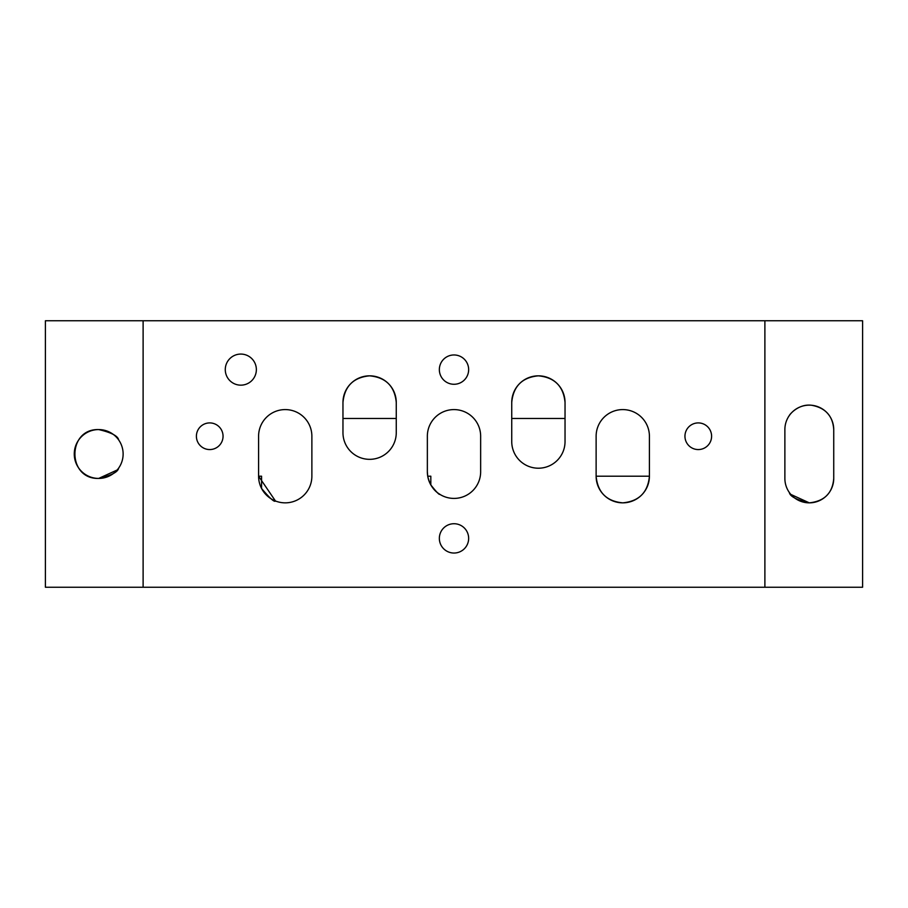 <?xml version="1.0" encoding="UTF-8"?>
<svg xmlns="http://www.w3.org/2000/svg" width="908" height="908" viewBox="0 0 908 908"><rect width="100%" height="100%" fill="white"/><g stroke="black" fill="none" stroke-linecap="round" stroke-linejoin="round"><path stroke-width="1.36" d="M369.613 459.334A26.65 26.65 0 0 0 396.263 432.685L396.263 402.482A26.65 26.65 0 0 0 369.613 375.833A26.65 26.65 0 0 0 342.963 402.482L342.963 432.685A26.65 26.65 0 0 0 369.613 459.334M538.387 468.21A26.65 26.65 0 0 0 565.037 441.56L565.037 402.482A26.65 26.65 0 0 0 538.387 375.833A26.65 26.65 0 0 0 511.737 402.482L511.737 441.56A26.65 26.65 0 0 0 538.387 468.21M622.775 502.85A26.65 26.65 0 0 0 649.413 476.212L649.413 436.237A26.65 26.65 0 0 0 622.775 409.587A26.65 26.65 0 0 0 596.125 436.237L596.125 476.212A26.65 26.65 0 0 0 622.775 502.85C639.005 501.295 647.892 492.408 649.413 476.212L596.125 476.212C597.68 492.42 606.555 501.307 622.775 502.85M454 498.413A26.65 26.65 0 0 0 480.65 471.763L480.65 436.237A26.65 26.65 0 0 0 454 409.587A26.65 26.65 0 0 0 427.35 436.237L427.35 471.763A26.65 26.65 0 0 0 454 498.413M285.226 502.85A26.65 26.65 0 0 0 311.875 476.212L311.875 436.237A26.65 26.65 0 0 0 285.226 409.587A26.65 26.65 0 0 0 258.587 436.237L258.587 476.212A26.65 26.65 0 0 0 285.226 502.85M833.737 478.425C832.579 493.101 824.441 501.239 809.3 502.85A24.425 24.425 0 0 0 833.737 478.425L833.737 429.575A24.425 24.425 0 0 0 809.3 405.15A24.425 24.425 0 0 0 784.875 429.575L784.875 478.425A24.425 24.425 0 0 0 809.3 502.85C824.441 501.239 832.579 493.101 833.737 478.425M117.155 470.004L98.7 478.425C66.988 479.447 67.022 428.542 98.7 429.575A24.425 24.425 0 0 0 74.263 454A24.425 24.425 0 0 0 98.7 478.425A24.425 24.425 0 0 0 123.125 454A24.425 24.425 0 0 0 98.7 429.575C66.988 428.553 67.022 479.458 98.7 478.425C111.287 475.508 117.949 472.046 118.687 468.04M209.725 422.912A13.325 13.325 0 0 0 196.4 436.237A13.325 13.325 0 0 0 209.725 449.562A13.325 13.325 0 0 0 223.05 436.237A13.325 13.325 0 0 0 209.725 422.912M698.275 422.912A13.325 13.325 0 0 0 684.95 436.237A13.325 13.325 0 0 0 698.275 449.562A13.325 13.325 0 0 0 711.6 436.237A13.325 13.325 0 0 0 698.275 422.912M240.813 354.075A15.55 15.55 0 0 0 225.275 369.613A15.55 15.55 0 0 0 240.813 385.162A15.55 15.55 0 0 0 256.362 369.613A15.55 15.55 0 0 0 240.813 354.075M454 354.96A14.653 14.653 0 0 0 439.347 369.613A14.653 14.653 0 0 0 454 384.277A14.653 14.653 0 0 0 468.653 369.613A14.653 14.653 0 0 0 454 354.96M454 523.723A14.653 14.653 0 0 0 439.347 538.387A14.653 14.653 0 0 0 454 553.04A14.653 14.653 0 0 0 468.653 538.387A14.653 14.653 0 0 0 454 523.723M261.572 476.212L261.572 488.481C269.801 498.254 274.432 502.43 275.464 501L258.587 476.212L261.572 476.212M430.823 476.212L430.823 484.917C436.317 491.875 439.313 495.008 439.79 494.304C440.686 494.338 431.118 491.228 427.725 476.212L430.823 476.212M98.7 429.575C111.275 432.492 117.938 435.954 118.687 439.96C117.938 435.954 111.275 432.492 98.7 429.575M790.845 494.429L809.3 502.85C796.713 499.933 790.051 496.472 789.313 492.476M789.313 415.524C789.472 414.672 798.416 403.629 811.536 405.252C825.417 407.783 832.818 415.887 833.737 429.575C832.818 415.875 825.406 407.771 811.514 405.24C798.37 403.651 789.483 414.672 789.313 415.524M862.6 587.238L862.6 320.762L45.4 320.762L45.4 587.238L862.6 587.238M764.888 320.762L764.888 587.238M143.112 587.238L143.112 320.762M427.725 476.212L427.35 471.763A26.65 26.65 0 0 0 427.725 476.212L427.35 471.763M511.737 402.482C513.281 386.286 522.157 377.399 538.342 375.833C554.606 377.376 563.493 386.263 565.037 402.482M511.737 418.474L565.037 418.474M342.963 402.482C344.518 386.286 353.382 377.399 369.579 375.833C385.832 377.376 394.73 386.263 396.263 402.482M342.963 418.474L396.263 418.474"/></g></svg>
